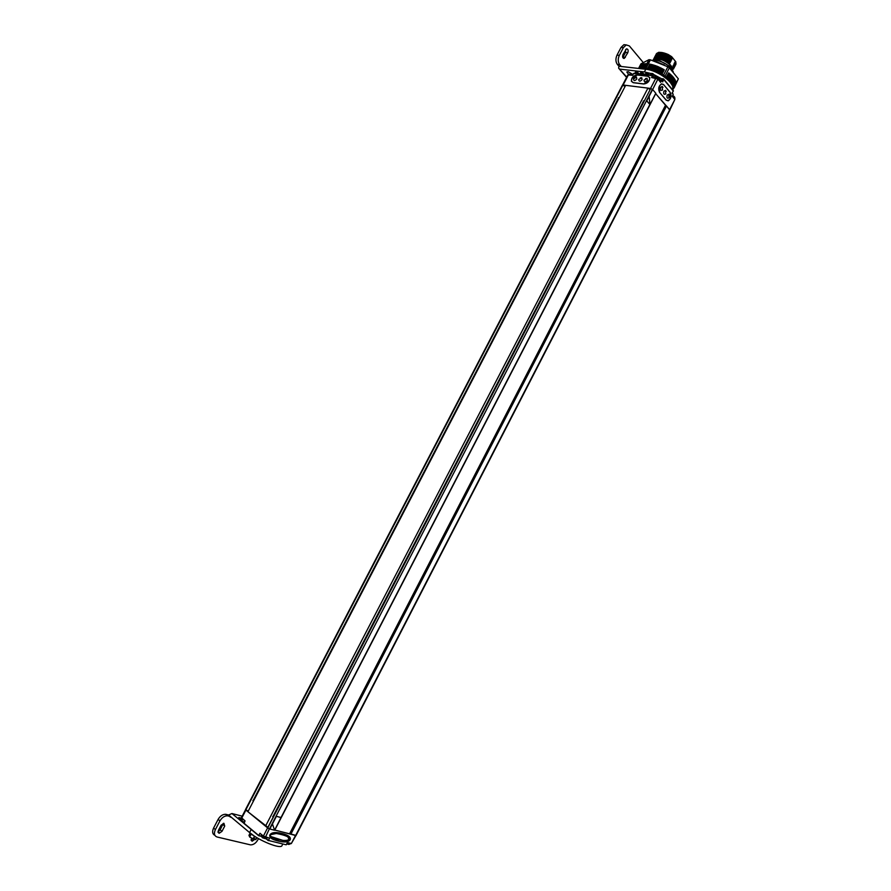 <?xml version="1.0" encoding="UTF-8"?>
<svg xmlns="http://www.w3.org/2000/svg" width="891" height="891" viewBox="0 0 891 891"><rect width="100%" height="100%" fill="white"/><g stroke="black" fill="none" stroke-linecap="round" stroke-linejoin="round"><path stroke-width="1.34" d="M290.822 834.277L666.524 106.007L669.876 110.239L296.057 835.48L289.664 833.631M247.765 810.855L245.493 809.596L622.441 85.124L624.669 86.149M265.518 826.169L647.935 88.109L625.66 85.336L247.91 811.723L267.545 827.06M266.119 838.821L268.291 840.625L269.572 838.186L263.368 836.092L650.742 88.454L652.546 89.523L646.688 100.839L649.94 104.525L649.138 96.328L649.962 104.525L646.766 100.85L649.116 96.317M269.784 828.975L274.573 830.223L281.033 817.515L276.31 816.267L269.75 828.953L267.745 827.995M295.946 835.535L291.346 843.521L295.5 835.48L274.684 830M672.215 93.065L673.195 94.524L672.271 96.306L674.877 99.424L669.609 109.649L655.609 93.6M267.734 827.984L650.742 88.454M647.935 88.109L649.673 89.278M666.524 106.007L665.377 105.494M622.943 84.99L245.76 809.964L622.954 84.99L650.72 88.465M618.733 97.553L252.977 800.831M643.658 100.883L272.835 816.835M289.575 833.798L665.51 105.238M649.962 104.525L655.798 93.243L652.646 89.534L649.138 96.328M655.52 76.671L652.658 73.574L651.198 75.568L652.635 75.479L651.577 77.528L657.892 79.076L652.646 89.534M274.573 830.223L272.457 823.941L274.562 830.2M281.111 817.582L276.388 816.334L272.457 823.941M269.806 829.009L272.434 823.93M269.36 828.853L265.473 837.172M267.623 827.895L245.793 809.986M274.796 830.067L290.02 833.92M247.364 810.676L248.11 811.356M267.144 826.881L267.935 827.605M285.421 844.601L286.223 844.802L287.381 842.552L291.346 843.521M269.951 834.756C268.993 837.373 271.722 839.467 278.115 841.015C284.418 842.63 288.439 842.207 290.165 839.779C291.157 837.217 288.495 835.145 282.191 833.564C275.854 831.893 271.766 832.294 269.951 834.756M270.418 834.7C269.628 836.894 273.86 838.843 283.126 840.558C286.445 840.792 288.45 840.38 289.13 839.344C289.931 837.15 285.666 835.201 276.333 833.486L270.418 834.7M271.276 836.682L282.948 840.413C286.278 840.625 288.283 840.213 288.951 839.199L288.049 837.184M261.419 836.393L258.668 835.702L259.949 833.252L263.368 836.092M258.668 835.702L244.045 823.529L245.047 820.878L241.416 817.671L245.537 809.752M286.668 843.944L288.896 844.456L291.09 843.454M273.303 817.225L272.702 816.602M262.21 837.64L265.284 838.676L267.523 837.674M253.4 801.176L252.855 800.597M242.508 821.224L244.323 822.27M625.337 85.948L624.335 85.915M665.777 105.55L655.709 93.666M650.397 89.089L649.316 89.044M622.62 85.001L627.843 74.978L632.666 75.301L633.59 73.53L634.871 73.675L635.751 71.636L636.931 71.826M657.892 79.076L660.587 82.306L661.523 80.502L662.704 81.916L661.612 80.324M674.877 99.424L669.876 110.016M663.661 84.534L661.545 83.832C658.638 85.959 657.981 88.81 659.596 92.397L666.145 100.16L668.194 100.839C671.09 98.756 671.747 95.927 670.177 92.352L663.483 84.511M659.474 80.045L661.634 80.257L659.44 80.257M651.722 75.379L654.083 77.216M637.265 74.9C633.367 75.512 631.396 77.628 631.363 81.259L633.211 82.707L643.748 83.999C647.668 83.409 649.673 81.281 649.728 77.628L647.824 76.136L637.377 75.033M634.815 73.463L633.59 73.53M652.134 73.775L651.332 73.675L650.397 75.479L651.288 73.418L652.49 73.608M650.341 75.267L646.51 74.766L650.352 75.212L651.288 73.418L652.658 73.574M646.51 74.766L650.397 75.479M649.517 75.122L647.434 72.973L645.986 74.967M646.911 73.173L646.109 73.084L645.184 74.877L646.064 72.817L647.267 73.006M645.129 74.666L641.32 74.165L645.14 74.61L646.075 72.817L647.434 72.973M641.32 74.165L645.184 74.877M644.338 74.521L642.244 72.383L640.796 74.365M640.93 72.472L640.005 74.276L640.896 72.227L642.088 72.416M639.961 74.064L636.174 73.574L639.961 74.009L640.896 72.227L642.244 72.383M636.174 73.574L640.005 74.276M639.181 73.92L637.098 71.792L635.651 73.764M672.137 92.942L673.195 94.524M663.806 79.321L673.407 90.793L672.037 93.143M662.704 81.916L663.739 79.143L662.303 81.07M661.445 80.235L662.225 78.731L663.439 78.876M660.643 80.134L659.451 79.344M650.374 75.167L649.316 74.866M645.34 74.231L644.093 74.231M656.355 61.635L664.318 64.954M649.617 77.695L647.768 76.247L637.21 75.011L631.886 78.397L631.463 81.204L633.256 82.618L643.792 83.91L649.183 80.491L649.795 77.918M640.261 77.885L641.754 77.729L642.088 79.622C640.094 81.705 638.981 81.694 638.747 79.611L638.903 79.243M633.657 78.608L633.501 78.998C633.735 81.059 634.837 81.059 636.82 78.987L636.497 77.105L635.027 77.261M645.541 78.519L647.055 78.352L647.389 80.257C645.374 82.34 644.26 82.34 644.026 80.235L644.182 79.867M659.507 92.296L666.19 100.07L668.183 100.728L670.232 98.734L670.121 92.464L663.606 84.645L661.278 83.932M659.641 92.308L659.496 85.959L661.545 83.966M665.889 93.544L665.599 93.989C663.873 94.858 663.305 93.934 663.918 91.194L665.566 90.347L666.201 91.439M662.937 87.53L662.28 86.427L660.632 87.273C660.019 90.024 660.587 90.96 662.336 90.08L662.626 89.646M669.141 97.42L668.851 97.876C667.125 98.734 666.568 97.798 667.181 95.092L668.818 94.234L669.453 95.315M673.228 71.714L671.224 68.217C667.415 64.33 662.67 61.735 656.99 60.421L655.854 61.468M656.99 60.421L658.427 60.009L670.756 66.825L672.538 69.977M655.765 61.434L655.91 59.742L652.412 60.388M656.355 60.287L657.168 60.376M671.937 69.086L670.823 65.544C664.374 59.82 658.995 58.004 654.685 60.098M672.371 69.721L672.193 67.17L672.627 68.64M666.045 61.457L669.553 63.918L666.045 61.457C659.451 58.004 655.208 57.592 653.292 60.22M669.553 63.918L672.193 67.17M654.629 57.336L654.84 56.69C657.692 54.095 662.77 54.919 670.077 59.151L661.245 55.164C657.937 54.596 655.843 55.03 654.963 56.467L654.896 56.601M660.587 55.053L670.188 58.929M673.629 68.897L673.362 66.591M659.095 57.826L668.751 61.713C661.456 57.481 656.377 56.656 653.526 59.229L653.471 59.363M674.342 67.516L674.075 65.21M659.841 56.434L669.475 60.321C662.169 56.088 657.09 55.264 654.25 57.848L654.183 57.982M656.678 57.703C660.966 57.28 665.51 58.851 670.322 62.426L670.21 62.648M657.413 56.322C661.701 55.888 666.245 57.458 671.046 61.045L670.923 61.267M658.137 54.93L661.924 55.008L671.647 59.875M653.181 60.232L653.415 59.452C656.255 56.868 661.334 57.703 668.64 61.936L669.609 63.818M653.916 58.717L654.128 58.071C656.99 55.487 662.058 56.311 669.364 60.543L670.322 62.426M670.077 59.151L671.046 61.045M655.342 55.955L655.564 55.309C656.444 53.872 658.538 53.438 661.846 53.995L670.8 57.759L671.758 59.652M670.8 57.759L670.912 57.536C663.606 53.304 658.527 52.491 655.676 55.086L655.609 55.22M673.741 64.185L675.189 65.11L674.342 63.016L675.901 63.729L675.055 61.635L675.868 61.902L671.647 56.668L672.36 58.483L670.912 57.536M673.028 65.566L674.587 66.279M672.315 66.948L673.863 67.66M673.752 67.883L672.505 69.932M675.189 65.11L674.587 66.769M674.465 66.502L673.874 68.15M675.055 66.134L675.3 64.887M656.054 54.574L656.277 53.928C658.148 51.7 662.113 51.89 668.172 54.485L671.647 56.668M656.277 53.928L658.872 52.246L668.172 54.485M675.901 63.729L675.3 65.388M675.768 64.753L676.013 63.506M661.334 53.672L672.36 58.483M675.178 61.412L675.501 62.437M674.454 62.793L674.788 63.818M658.872 53.549C663.16 53.115 667.704 54.696 672.482 58.26M675.868 61.902L675.823 63.094M654.272 60.944L654.473 60.154L655.442 61.323M618.399 97.72L619.267 97.609M629.926 74.978L629.313 74.911M633.033 74.588L631.229 73.808M643.302 101.062L644.26 100.95M655.03 77.929L654.395 77.851M658.56 77.885L656.311 76.737M674.064 96.484L672.649 95.571M621.027 47.446L617.006 55.142L619.323 55.387L623.355 47.668L621.027 47.446L623.912 44.684L626.161 44.94M617.006 55.142C615.458 58.717 615.57 61.791 617.34 64.386L619.646 64.642L621.239 66.491L618.933 66.235L617.34 64.386M625.649 49.506L625.471 52.48L622.787 57.536M626.729 77.094L618.632 68.184L618.933 66.235M619.869 69.13L644.382 71.937L645.775 69.253L621.239 66.491M670.333 87.095L666.579 82.562M662.069 79.021L653.76 74.543M651.198 73.574L644.382 71.937M649.194 74.721L650.43 75.067M659.418 79.21L660.855 80.168M643.97 74.087L645.407 74.098M628.779 74.554L626.796 72.004L628.133 71.636L632.777 74.454M619.323 55.387C617.775 58.962 617.886 62.047 619.646 64.642M623.355 47.668L626.239 44.906L629.391 45.953L643.157 62.426M622.976 54.563L626.496 48.86C628.099 49.016 628.534 50.308 627.787 52.725L624.268 58.416C622.664 58.26 622.23 56.968 622.976 54.563M645.775 69.253C658.037 70.233 676.091 83.888 672.337 89.2L672.237 89.39M215.388 829.599L213.595 828.051L218.139 819.352L219.943 820.889L215.388 829.599C213.717 833.441 214.263 835.903 217.014 836.983L250.538 844.88C253.412 844.891 255.851 843.22 257.833 839.857L258.479 838.609M219.943 820.889C221.959 817.504 224.443 815.811 227.417 815.8L230.401 816.501L249.591 832.573C258.913 840.725 281.044 849.546 282.001 845.581L282.826 843.977M218.139 819.352C220.155 815.978 222.639 814.285 225.612 814.285L228.586 814.998L230.401 816.501M213.595 828.051C211.991 831.671 212.414 834.099 214.876 835.324M217.983 831.693L220.188 829.822L223.285 823.351M252.487 838.665L251.095 839.6M255.182 832.55L231.938 813.539L228.586 814.998M272.78 841.527L280.71 843.465M241.684 819.932L238.799 817.537L241.751 818.15M275.33 838.843L278.694 841.082M221.091 825.211L218.351 830.479L219.13 833.285L221.982 831.359L224.721 826.102L223.919 823.295L221.091 825.211M254.47 838.91L254.904 839.311L252.164 841.204L251.618 838.153M251.106 834.132L249.68 837.005L253.066 839.021M254.715 836.315L250.961 834.032M255.505 839.422L256.92 837.685M253.211 839.055L254.603 838.643L255.884 839.511L256.853 837.651M254.926 836.449L253.133 838.81L254.347 839.144M249.658 836.994L253.133 838.81L254.503 836.181M250.761 833.887L249.569 836.649L248.99 835.312L249.547 836.694M253.746 835.68L248.968 832.06M672.115 85.213C667.459 77.161 658.872 71.781 646.376 69.064L643.38 68.986M640.261 68.607L642.567 64.152L640.384 68.64M646.164 63.695L644.115 68.173L640.919 68.707M645.084 63.718L643.024 68.173M646.443 63.718L644.126 68.173L647.456 68.551L650.096 64.13L647.779 68.607L649.784 64.074M646.164 68.028L650.419 59.842L667.871 66.792L663.606 75.022L654.751 70.701L647.779 68.607M663.606 75.022L666.167 77.317L668.606 72.884L666.167 77.317M672.349 89.523L674.142 86.973L671.446 82.239L666.29 77.361M647.167 69.175L645.619 68.997M664.163 76.381L662.536 75.289M638.569 68.44L640.952 63.862L648.982 59.686L644.728 67.872M650.419 59.842L648.982 59.686M665.109 76.036L669.364 67.816L667.871 66.792M669.364 67.816L678.341 78.831L674.164 87.797M674.142 86.973L678.341 78.831M661.935 74.354L664.263 69.866L661.857 74.22M650.675 64.43L657.079 66.212L664.174 69.732M675.189 80.702L675.679 81.17L673.373 85.569M674.777 79.834L675.356 80.357L673.061 84.779M674.264 78.931L674.933 79.522L672.638 83.954L674.933 79.522M673.641 77.996L674.398 78.664L672.092 83.108M672.939 77.049L673.763 77.773L671.458 82.228M668.606 72.884L673.028 76.871L670.711 81.348L673.028 76.871M646.042 63.929L645.34 63.707M644.95 63.985L644.327 63.784L642.01 68.239M644.104 63.784L641.787 68.239L644.327 63.784M643.937 64.107L641.097 68.384M643.202 63.94L640.885 68.395L643.402 63.94M640.117 68.585L642.378 64.163M642.188 64.553L639.693 68.562M639.571 68.551L641.832 64.442M641.453 64.865L639.259 68.518M639.181 68.507L641.186 64.798M640.818 65.255L638.958 68.484M638.914 68.473L640.651 65.221M640.273 65.711L638.791 68.462L640.228 65.711M295.645 835.502L669.731 109.782M269.505 828.897L652.39 89.334M281.033 817.515L649.851 104.514M286.223 844.802L268.391 840.458L266.364 838.765M261.319 836.159L258.769 835.535L243.878 823.128M241.728 818.127L245.916 810.097M287.348 842.63L290.967 843.688M261.542 834.577L262.099 835.78C264.549 837.473 266.32 838.186 267.4 837.896M241.862 818.239L245.003 820.956M628.445 74.811L623.132 85.013M652.602 75.535L654.039 77.25M663.862 79.667L673.184 90.915M651.198 75.568L652.513 75.724L653.905 77.383M636.575 71.982L635.795 71.893L634.871 73.675M640.93 72.483L641.732 72.572M655.932 78.04L650.541 88.432M653.025 73.675L652.112 75.423M647.802 73.073L646.899 74.811M642.611 72.472L641.709 74.209M637.455 71.881L636.564 73.619M661.245 55.164L661.846 53.995M631.997 75.223L628.612 74.822L630.616 73.741L633.022 74.61M659.262 80.713L659.273 80.702C659.128 79.254 657.692 78.163 654.93 77.428L653.638 77.762L655.72 76.659C658.572 77.172 659.752 78.519 659.273 80.702L659.262 80.713M672.638 95.604C674.532 96.373 675.233 97.576 674.754 99.213L672.683 96.796M625.359 57.369L623.043 57.124M627.787 52.725L625.471 52.48M226.191 814.385L227.996 815.9M251.151 829.554L249.591 832.573M231.938 813.539L242.196 816.178M230.134 817.002L231.359 817.314M221.982 831.359L220.188 829.822M224.721 826.102L222.917 824.576M256.909 837.685L255.594 839.634M248.979 835.29L250.015 833.308L248.957 835.435M642.121 64.531L640.005 68.607M642.868 64.252L640.573 68.663M643.703 64.052L641.386 68.496M644.627 63.907L642.311 68.362M645.641 63.84L643.324 68.306M650.374 64.297L648.058 68.774M650.998 64.43L648.67 68.908M651.109 64.341L648.782 68.819M651.432 64.408L649.105 68.885M651.7 64.586L649.383 69.064M652.335 64.753L650.018 69.231M652.468 64.675L650.152 69.153M652.802 64.765L650.486 69.242M653.058 64.954L650.742 69.431M653.716 65.143L651.388 69.621M653.871 65.076L651.544 69.565M654.206 65.188L651.889 69.665M654.462 65.377L652.134 69.854M655.119 65.6L652.791 70.077M655.297 65.544L652.969 70.033M655.642 65.667L653.315 70.155M655.865 65.856L653.548 70.344M656.533 66.112L654.217 70.601M656.734 66.079L654.406 70.567M657.079 66.212L654.751 70.701M657.302 66.413L654.974 70.89M657.97 66.68L655.642 71.169M658.182 66.669L655.854 71.157M658.527 66.814L656.199 71.302M658.727 67.014L656.4 71.503M659.396 67.315L657.068 71.803M659.63 67.315L657.302 71.803M659.975 67.471L657.647 71.971M660.153 67.671L657.825 72.16M660.81 67.994L658.494 72.483M661.055 68.006L658.727 72.494M661.4 68.184L659.073 72.672M661.556 68.373L659.229 72.862M662.213 68.718L659.886 73.207M662.47 68.752L660.142 73.24M662.804 68.941L660.476 73.43M662.937 69.13L660.621 73.619M663.583 69.487L661.256 73.975M663.851 69.531L661.523 74.02M675.578 81.003L673.273 85.458M675.322 80.825L673.017 85.28M675.233 80.19L672.939 84.645M674.977 80.012L672.672 84.467M674.799 79.332L672.493 83.799M674.52 79.165L672.215 83.631M674.242 78.464L671.937 82.93M673.952 78.297L671.647 82.763M673.585 77.562L671.279 82.039M673.295 77.417L670.979 81.883M672.828 76.659L670.522 81.137M672.527 76.515L670.221 80.981M672.137 76.08L669.832 80.558M672.193 75.958L669.876 80.435M671.981 75.735L669.664 80.212M671.68 75.601L669.364 80.079M671.246 75.178L668.929 79.655M671.268 75.033L668.952 79.511M671.034 74.811L668.718 79.299M670.734 74.688L668.417 79.165M670.266 74.265L667.949 78.742M670.266 74.12L667.949 78.597M670.01 73.897L667.693 78.375M669.709 73.786L667.392 78.263M669.197 73.363L666.88 77.84M669.174 73.196L666.858 77.684M668.907 72.984L666.591 77.472M274.751 830.145L655.787 93.51M261.419 834.8L261.831 836.883M241.739 818.473L242.118 820.488M659.485 80.001L661.634 80.257L662.581 81.393M633.935 73.307L634.826 73.418L635.751 71.636L637.098 71.792M663.739 79.143L673.407 90.793L672.248 93.02L673.173 94.123M641.754 77.729L638.747 79.611M636.497 77.105L633.501 78.998M647.055 78.352L644.026 80.235M665.599 93.989L665.566 90.347M662.336 90.08L662.28 86.427M668.851 97.876L668.818 94.234M670.756 66.825L671.224 68.217M619.323 68.975L626.585 77.394M626.239 44.906L623.912 44.684M624.268 58.416L623.444 58.327M227.417 815.8L225.612 814.285M218.039 832.339L219.13 833.285M252.164 841.204L251.151 840.347M638.847 68.473L640.518 65.243M639.125 68.507L641.041 64.82M639.538 68.551L641.665 64.464M673.318 88.989L673.863 87.942M673.384 85.625L675.679 81.17M673.061 84.823L675.356 80.357M672.092 83.13L674.398 78.664M671.446 82.239L673.763 77.773"/></g></svg>

